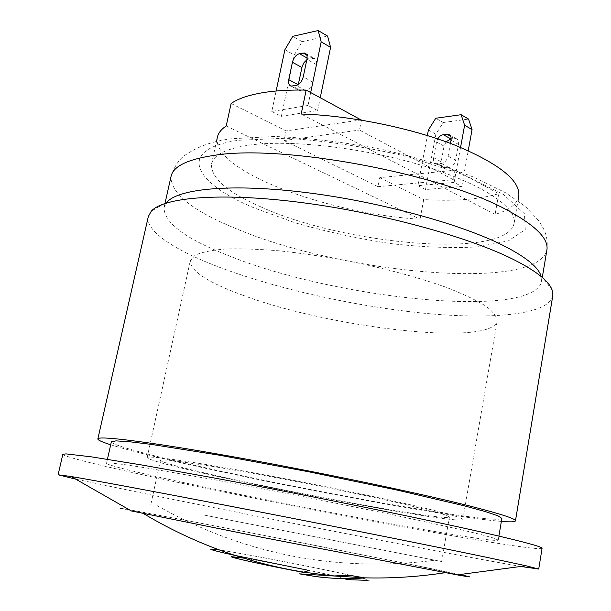<?xml version="1.0" encoding="UTF-8"?>
<svg xmlns="http://www.w3.org/2000/svg" width="611" height="611" viewBox="0 0 611 611"><rect width="100%" height="100%" fill="white"/><g stroke="black" fill="none" stroke-linecap="round" stroke-linejoin="round"><path stroke-width="0.46" stroke-dasharray="3.06 2.29" d="M299.795 573.905L333.491 575.936L349.53 575.241L364.828 577.907M345.666 579.518L369.288 580.305L362.216 578.082M309.212 570.483L235.357 555.483C219.044 551.87 210.833 549.778 210.726 549.197L210.726 549.197C209.779 546.448 371.205 578.121 369.281 580.328L367.15 580.335M360.643 577.693C333.682 570.98 246.89 553.956 219.586 550.022M243.652 558.11C274.316 562.93 349.225 578.296 347.468 579.48L346.658 579.579M243.468 558.057C273.988 562.838 349.232 578.266 347.468 579.449L345.673 579.495M413.655 566.58L446.099 572.56C492.71 580.633 299.199 541.98 195.222 522.199C148.473 513.271 121.81 508.497 142.539 513.011L259.194 536.611L413.655 566.58M217.424 137.131C210.474 170.599 328.474 214.056 420.04 219.196L423.713 199.591C454.508 201.424 479.52 199.446 498.752 193.656L455.111 170.186L453.362 179.71L359.459 130.059L361.437 120.123M518.777 196.253C517.036 204.242 509.139 210.283 495.101 214.377L498.752 193.656M261.577 207.198C345.78 245.278 507.099 259.408 514.095 223.305C517.311 207.717 482.53 183.812 422.957 165.734C363.522 147.625 289.484 139.262 248.83 145.181C225.917 148.687 213.491 154.942 211.543 163.947C210.658 177.893 227.338 192.305 261.577 207.198M446.053 141.783L444.052 146.151L441.157 161.739C440.722 164.833 441.562 166.834 443.693 167.735L448.932 167.529C452.316 166.78 454.546 164.336 455.638 160.197L458.533 144.44C458.953 141.431 458.143 139.468 456.104 138.56L451.178 138.766M298.29 84.593L298.252 84.769C297.664 88.198 298.412 90.329 300.49 91.176L305.721 90.596C309.135 89.55 311.48 86.716 312.763 82.095L316.383 64.598C316.949 61.268 316.231 59.175 314.23 58.32L308.807 58.992L306.798 59.863M450.452 143.409L448.107 156.08C447.008 160.25 444.77 162.709 441.379 163.473L436.139 163.695C434.009 162.801 433.168 160.792 433.619 157.676L436.544 141.996L437.705 138.873M428.387 130.021L435.872 134.206L443.227 122.521L435.773 118.251M284.886 49.72L294.281 54.982L302.147 41.678L292.784 36.309M302.147 41.678L327.572 36.072M271.788 111.454L281.365 116.319L317.621 110.515L308.013 105.451L271.788 111.454L276.126 91.016M308.013 105.451L310.694 92.521M281.365 116.319L294.281 54.982M443.227 122.521L468.553 119.076M417.901 185.691L425.516 189.555L461.725 186.416L454.141 182.422L417.901 185.691L427.349 135.535M454.141 182.422L460.557 147.396M425.516 189.555L435.872 134.206M361.491 119.84L286.078 130.93L284.062 140.545L359.459 130.059M284.062 140.545L378.003 186.653L379.752 177.656L455.111 170.186M378.003 186.653L453.362 179.71M379.752 177.656L423.713 199.591M231.118 103.511L286.078 130.93M226.207 125.988L420.04 219.196M317.621 110.515L320.263 97.668M461.725 186.416L468.225 150.688M495.101 214.377L301.192 114.036M552.061 289.866L540.804 275.21L541.598 281.572C532.166 319.797 335.76 298.756 230.339 256.368C185.95 239.184 163.855 222.893 164.061 207.496L167.2 201.905L151.245 211.23M552.764 295.884C548.548 314.802 492.336 319.813 424.828 313.298C356.786 306.623 278.364 289.301 220.632 267.725C175.815 250.892 145.067 231.325 148.32 216.531M501.364 521.412C447.748 516.967 281.816 486.096 178.855 462.275C148.374 455.264 125.652 449.429 110.69 444.762M111.362 441.776C110.828 444.548 142.058 453.209 186.111 463.367C298.244 489.526 497.278 525.246 501.868 518.395M182.07 482.262C137.773 472.662 106.238 464.94 106.535 463.26L110.981 463.046L124.193 464.566L146.296 467.904L214.537 479.757L303.377 496.613L391.995 514.569L459.663 529.386L481.384 534.648L494.192 538.23L498.225 540.109C494.1 543.989 294.83 506.901 182.07 482.262M459.701 574.554C418.581 565.71 274.125 537.138 186.218 520.366C131.441 509.902 100.807 504.449 131.38 510.964M520.755 566.458C456.203 555.346 273.117 519.824 155.446 495.842L75.718 479.146M542.072 548.304C540.124 550.732 475.679 540.292 398.448 526.063C320.431 511.674 229.583 493.604 159.227 478.421C103.893 466.468 62.582 456.463 62.841 454.286M205.441 473.708C296.694 494.605 460.893 524.406 462.787 519.526C463.039 518.128 450.162 514.286 424.141 507.993C382.654 498.026 307.547 482.575 246.264 471.516C184.843 460.419 147.121 455.378 147.129 457.593C148.916 459.923 168.353 465.299 205.441 473.708M243.018 295.304C207.847 282.496 190.281 270.986 190.304 260.76L195.054 255.238C201.561 252.221 211.627 250.143 225.26 249.021C240.833 248.517 259.14 249.143 280.174 250.915C302.361 253.336 325.487 256.788 349.553 261.248C386.32 268.787 418.573 277.493 446.313 287.369C462.84 293.799 475.923 299.986 485.569 305.92C493.077 311.579 496.942 316.59 497.178 320.966C491.817 347.071 329.528 327.847 243.018 295.304M213.079 474.907C296.763 494.108 448.23 521.573 449.421 517.028C448.642 516.096 444.411 514.515 436.743 512.262L398.166 502.769C371.373 496.728 340.64 490.274 305.966 483.416C271.261 476.664 240.367 471.028 213.285 466.498L173.975 460.717C166.032 459.9 161.518 459.77 160.441 460.327C161.953 462.412 179.504 467.27 213.079 474.907M204.639 515.18L441.623 561.54L204.639 515.18M454.301 138.384L450.712 136.352M308.807 58.992L307.104 58.037M312.442 58.251L306.783 55.059M458.533 144.44L451.033 140.232M316.383 64.598L306.921 59.29M444.052 146.151L436.544 141.996M455.638 160.197L448.107 156.08M312.763 82.095L303.247 76.894M433.619 157.676L441.157 161.739M448.932 167.529L441.379 163.473M305.721 90.596L296.19 85.479M445.312 167.895L437.759 163.855M302.094 91.245L292.57 86.143M236.243 228.728C192.228 210.726 170.5 193.267 171.065 176.358C174.601 165.741 179.649 158.44 186.195 154.461C198.949 145.96 214.362 140.698 232.44 138.674L274.782 136.482C308.456 137.865 343.878 142.096 381.05 149.191C415.595 157.187 446.763 166.627 474.579 177.503L505.755 192.855L525.292 206.373L539.505 221.572L544.325 230.286L545.844 234.517C547.219 239.13 547.563 244.316 546.883 250.09C536.832 292.333 340.778 273.209 236.243 228.728M253.947 207.832C194.199 183.079 174.945 149.443 238.481 140.27L286.063 138.223C325.182 140.667 365.821 146.831 407.965 156.714L463.352 174.609L503.64 194.619L524.444 213.735L525.254 229.629L508.344 240.879L477.481 246.89C451.445 248.326 422.422 247.211 390.406 243.545C357.855 238.573 326.167 231.684 295.342 222.87L253.947 207.832M142.539 513.011L143.295 513.461M445.22 572.698L446.099 572.56M514.095 223.305L518.006 200.752M211.543 163.947L216.447 141.584M449.635 134.901L456.104 138.56M305.775 53.539L314.23 58.32M436.139 163.695L443.693 167.735M290.966 86.082L300.49 91.176M498.225 540.109L498.897 536.099M106.535 463.26L107.429 459.289M541.598 281.572L542.331 277.195M164.061 207.496L165.031 203.173M462.787 519.526L497.178 320.966M147.129 457.593L190.304 260.76M441.623 561.54L449.421 517.028M150.841 504.495L160.441 460.327M157.317 505.717C243.926 554.505 336.546 572.675 435.169 560.226"/><path stroke-width="0.92" d="M364.828 577.907C347.354 579.129 330.673 578.625 314.787 576.387L299.795 573.905M299.337 573.844L333.499 575.967L349.53 575.272L364.966 577.93C347.438 579.159 330.711 578.655 314.787 576.417L299.337 573.844M346.658 579.579L367.15 580.366M362.216 578.082L360.643 577.693M219.586 550.022L210.726 549.197C210.826 549.801 219.044 551.901 235.365 555.514L309.212 570.483L303.171 572.37C267.236 565.603 229.599 557.339 231.241 556.674L243.652 558.11M309.166 570.475L303.178 572.339C267.244 565.572 229.606 557.316 231.248 556.652L243.468 558.057M518.006 200.752L518.777 196.253C520.587 180.673 499.141 163.572 454.454 144.944C410.607 127.768 349.278 115.387 301.192 114.036L306.164 90.084C288.293 89.771 272.903 90.802 259.981 93.17C247.172 95.576 237.557 99.02 231.118 103.511L226.207 125.988C221.243 129.288 218.318 132.999 217.424 137.131L216.447 141.584M437.705 138.873L439.783 136.291L441.898 134.962L448.619 134.328C450.666 135.237 451.468 137.2 451.033 140.232L450.452 143.409M451.178 138.766L446.053 141.783M299.382 53.692L304.797 52.989C306.783 53.829 307.493 55.929 306.921 59.29L303.247 76.894C301.956 81.546 299.604 84.41 296.19 85.479L290.966 86.082C288.896 85.242 288.155 83.104 288.751 79.651L292.417 62.253C293.685 57.686 296.007 54.83 299.382 53.692L307.104 58.037M306.798 59.863L304.087 62.521L302.208 66.194L298.29 84.593M464.612 125.247L461.122 114.7L468.553 119.076L472.059 129.578L464.612 125.247L460.557 147.396M321.172 41.861L318.186 30.55L327.572 36.072L330.597 47.337L321.172 41.861L310.694 92.521M461.122 114.7L435.773 118.251L428.387 130.021L427.349 135.535M318.186 30.55L292.784 36.309L284.886 49.72L276.126 91.016M361.437 120.123L306.164 90.084M320.263 97.668L330.597 47.337M468.225 150.688L472.059 129.578M167.2 201.905C179.244 188.585 231.959 183.491 304.683 192.381C377.308 201.225 458.762 223.336 502.242 244.996C524.582 256.246 537.436 266.32 540.804 275.21M110.69 444.762C102.075 442.036 97.791 440.096 97.852 438.927L148.32 216.531L151.245 211.23C163.236 197.445 219.326 192.32 297.977 202.111C376.506 211.849 464.895 235.655 511.354 258.445C535.228 270.276 548.793 280.747 552.061 289.866L552.764 295.884L515.455 520.862C515.073 521.962 510.376 522.145 501.364 521.412M97.852 438.927C97.798 435.498 147.442 441.486 230.821 456.348C314.016 471.157 415.61 492.351 468.645 505.725C500.417 513.798 516.02 518.846 515.455 520.862M498.897 536.099L501.868 518.395L497.965 515.821L485.317 511.567L463.772 505.687L396.508 489.946L308.265 471.692L219.662 455.256L151.444 444.411L129.272 441.715L115.953 440.875L111.362 441.776L107.429 459.289M75.718 479.146L58.106 474.762L71.136 476.527L131.38 510.964L263.188 537.543L457.196 574.882C472.799 577.662 473.632 577.548 459.701 574.554M71.136 476.527C96.347 480.704 166.314 493.757 254.191 510.827C342 527.881 435.238 546.555 486.761 557.339L525.987 565.771L538.719 569.055L520.755 566.458M58.106 474.762L62.841 454.286L66.049 453.889L91.413 456.852L142.554 465.116L215.798 478.26C312.656 496.208 430.885 520.351 490.671 534.182C525.529 542.285 542.66 546.99 542.072 548.304L538.719 569.055M450.681 138.827L443.196 134.611M450.712 136.352L446.817 134.153M306.783 55.059L303.003 52.928M301.865 67.485L292.417 62.253M288.751 79.651L298.115 84.7M165.031 203.173L171.065 176.358C173.18 166.322 187.554 159.326 214.178 155.37C282.32 143.868 442.96 173.921 508.222 210.696C535.992 225.864 548.877 238.993 546.883 250.09L542.331 277.195M333.759 575.967L364.011 577.792M235.64 555.575C257.987 562.868 280.762 568.398 303.965 572.156M143.295 513.461C172.447 530.913 203.135 544.936 235.365 555.514M303.965 572.186L333.499 575.967M364.263 577.83C391.384 578.533 418.375 576.822 445.22 572.698M448.619 134.328L449.635 134.901M304.797 52.989L305.775 53.539M457.196 574.882L525.987 565.771"/></g></svg>
